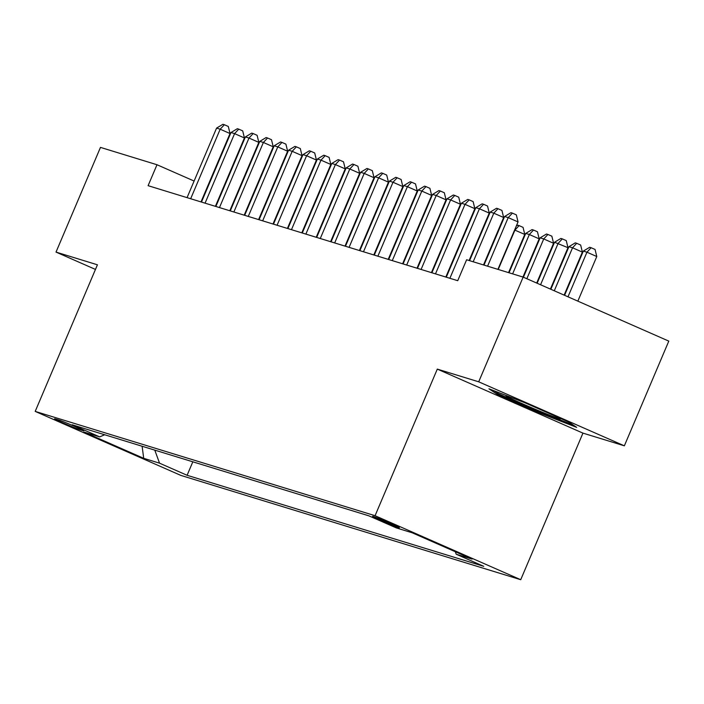 <?xml version="1.0" encoding="UTF-8"?>
<svg xmlns="http://www.w3.org/2000/svg" width="704" height="704" viewBox="0 0 704 704"><rect width="100%" height="100%" fill="white"/><g stroke="black" fill="none" stroke-linecap="round" stroke-linejoin="round"><path stroke-width="1.06" d="M373.393 516.49A14.573 0.528 -157 0 0 372.574 516.34A14.573 0.528 -157 0 0 383.548 521.558A14.573 0.528 -157 0 0 398.587 527.569A14.573 0.528 -157 0 0 399.406 527.718A14.573 0.528 -157 0 0 388.432 522.5A14.573 0.528 -157 0 0 373.393 516.49M624.351 445.826L478.702 381.814L437.298 369.107L582.947 433.118L624.351 445.826L668.8 341.114L523.151 277.103L466.62 259.758L457.732 280.702L148.104 185.68L156.992 164.736L100.47 147.391L56.021 252.094L95.462 269.43M582.947 433.118L520.722 579.709L180.849 475.402L35.2 411.4L375.074 515.706L520.722 579.709M79.781 429.669L82.949 430.646A14.115 0.51 -157 0 0 83.732 430.795A14.115 0.51 -157 0 0 73.11 425.735A14.115 0.51 -157 0 0 58.538 419.918L55.37 418.942A14.115 0.51 -157 0 0 54.586 418.792A14.115 0.51 -157 0 0 65.208 423.852A14.115 0.51 -157 0 0 79.781 429.669L80.115 428.868M154.783 450.138L159.544 463.179L187.097 475.288L483.771 566.333L456.21 554.224L472.058 559.09L412.218 532.796L396.378 527.93L368.826 515.821L72.151 424.776L99.713 436.885L104.667 434.755M159.544 463.179L143.704 458.322L83.864 432.027L99.713 436.885M478.702 381.814L523.151 277.103M437.298 369.107L375.074 515.706M35.2 411.4L97.425 264.801L56.021 252.094M207.83 187.07L207.381 186.877M194.11 181.042L156.992 164.736M452.241 263.173L451.774 263.032M437.835 258.755L437.369 258.606M423.438 254.338L422.972 254.188M409.033 249.911L408.566 249.77M394.636 245.494L394.17 245.353M380.23 241.076L379.764 240.926M365.834 236.658L365.358 236.509M351.428 232.232L350.962 232.091M337.031 227.814L336.556 227.674M322.626 223.397L322.159 223.247M308.229 218.979L307.754 218.83M293.823 214.553L293.357 214.412M279.426 210.135L278.951 209.994M265.021 205.718L264.554 205.568M250.624 201.3L250.149 201.15M236.218 196.874L235.752 196.733M221.822 192.456L221.346 192.315M192.826 461.806L187.097 475.288M456.21 554.224L455.303 551.725M142.12 446.248L143.704 458.322M524.77 402.706L488.946 388.802L496.98 394.17L540.839 413.45L576.673 427.354L568.638 421.978L524.77 402.706M541.218 412.553L540.839 413.45M497.438 393.087L496.98 394.17M201.001 201.907L230.023 133.531L220.176 129.21L190.67 198.739M216.577 128.102L222.922 124.291L224.365 124.731L220.176 129.21L216.577 128.102L187.062 197.63M224.365 124.731L228.298 126.456L230.023 133.531M279.268 210.091L298.602 163.715M300.3 159.702L301.013 159.271M507.179 395.877A29.594 1.074 -157 0 0 506 395.639A29.594 1.074 -157 0 0 512.266 399.124A29.594 1.074 -157 0 0 543.066 412.518A29.594 1.074 -157 0 0 560.375 418.713A29.594 1.074 -157 0 0 558.237 417.41M572.942 424.864L540.945 412.447L498.45 393.765L493.891 390.72M215.398 206.334L244.42 137.949L234.582 133.628L205.066 203.157M230.982 132.519L237.327 128.709L238.762 129.149L234.582 133.628L230.982 132.519L201.467 202.057M238.762 129.149L242.704 130.882L244.42 137.949M229.803 210.751L258.826 142.375L248.987 138.046L219.472 207.574M245.379 136.946L251.724 133.126L253.167 133.566L248.987 138.046L245.379 136.946L215.873 206.474M253.167 133.566L257.101 135.3L258.826 142.375M244.2 215.169L273.222 146.793L263.384 142.463L233.869 212.001M259.785 141.363L266.13 137.544L267.564 137.993L263.384 142.463L259.785 141.363L230.27 210.892M267.564 137.993L271.506 139.718L273.222 146.793M258.606 219.586L287.628 151.21L277.79 146.89L248.274 216.418M274.182 145.781L280.526 141.97L281.97 142.41L277.79 146.89L274.182 145.781L244.675 215.31M281.97 142.41L285.903 144.135L287.628 151.21M293.665 214.509L312.998 168.133M314.706 164.12L315.418 163.689M308.07 218.926L327.404 172.55M329.102 168.538L329.815 168.106M322.467 223.344L341.801 176.968M343.508 172.955L344.221 172.533M336.873 227.77L356.206 181.394M357.905 177.382L358.618 176.95M273.002 224.004L302.025 155.628L292.186 151.307L262.671 220.836M288.587 150.198L294.932 146.388L296.375 146.828L292.186 151.307L288.587 150.198L259.072 219.736M296.375 146.828L300.309 148.562L302.025 155.628M351.27 232.188L370.603 185.812M372.31 181.799L373.023 181.368M287.408 228.43L316.43 160.054L306.592 155.725L277.077 225.254M302.984 154.625L309.329 150.806L310.772 151.246L306.592 155.725L302.984 154.625L273.478 224.154M310.772 151.246L314.706 152.979L316.43 160.054M365.675 236.606L385.009 190.23M386.707 186.217L387.42 185.786M301.805 232.848L330.827 164.472L320.989 160.142L291.474 229.68M317.39 159.042L323.734 155.223L325.178 155.663L320.989 160.142L317.39 159.042L287.874 228.571M325.178 155.663L329.111 157.397L330.827 164.472M380.072 241.023L399.406 194.647M401.113 190.634L401.826 190.212M316.21 237.266L345.233 168.89L335.394 164.569L305.879 234.098M331.795 163.46L338.131 159.65L339.574 160.09L335.394 164.569L331.795 163.46L302.28 232.989M339.574 160.09L343.508 161.814L345.233 168.89M394.478 245.45L413.811 199.074M415.51 195.061L416.222 194.63M330.607 241.683L359.638 173.307L349.791 168.986L320.276 238.515M346.192 167.878L352.537 164.067L353.98 164.507L349.791 168.986L346.192 167.878L316.677 237.415M353.98 164.507L357.914 166.241L359.638 173.307M408.874 249.867L428.208 203.491M429.915 199.478L430.628 199.047M345.013 246.11L374.035 177.734L364.197 173.404L334.682 242.933M360.598 172.304L366.934 168.485L368.377 168.925L364.197 173.404L360.598 172.304L331.082 241.833M368.377 168.925L372.31 170.658L374.035 177.734M423.28 254.285L442.614 207.909M444.312 203.896L445.034 203.465M359.41 250.527L388.441 182.151L378.594 177.822L349.078 247.359M374.994 176.722L381.339 172.902L382.782 173.342L378.594 177.822L374.994 176.722L345.479 246.25M382.782 173.342L386.716 175.076L388.441 182.151M437.677 258.702L457.01 212.326M458.718 208.314L459.43 207.891M373.815 254.945L402.838 186.569L392.999 182.248L363.484 251.777M389.4 181.139L395.745 177.32L397.179 177.769L392.999 182.248L389.4 181.139L359.885 250.668M397.179 177.769L401.122 179.494L402.838 186.569M452.082 263.129L471.416 216.753M473.123 212.74L473.836 212.309M388.212 259.362L417.243 190.986L407.396 186.666L377.881 256.194M403.797 185.557L410.142 181.746L411.585 182.186L407.396 186.666L403.797 185.557L374.282 255.094M411.585 182.186L415.518 183.92L417.243 190.986M469.427 260.621L485.822 221.17M487.52 217.158L488.233 216.726M402.618 263.789L431.64 195.413L421.802 191.083L392.286 260.612M418.202 189.983L424.547 186.164L425.982 186.604L421.802 191.083L418.202 189.983L388.687 259.512M425.982 186.604L429.924 188.338L431.64 195.413M483.824 265.038L500.218 225.588M501.926 221.575L502.638 221.144M417.014 268.206L446.046 199.83L436.198 195.501L406.683 265.038M432.599 194.401L438.944 190.582L440.387 191.022L436.198 195.501L432.599 194.401L403.084 263.93M440.387 191.022L444.321 192.755L446.046 199.83M508.561 272.633L524.77 234.432L514.624 230.006M498.23 269.456L514.932 230.102L519.112 225.623L523.054 227.357L524.77 234.432M516.322 225.993L517.678 225.183L519.112 225.623M431.42 272.624L460.442 204.248L450.604 199.927L421.089 269.456M447.005 198.818L453.35 194.999L454.784 195.448L450.604 199.927L447.005 198.818L417.49 268.347M454.784 195.448L458.726 197.173L460.442 204.248M522.958 277.05L539.176 238.85L529.329 234.52L525.73 233.42L509.027 272.774M512.626 273.874L529.329 234.52L533.518 230.041L537.451 231.774L539.176 238.85M525.73 233.42L532.074 229.601L533.518 230.041M445.826 277.042L474.848 208.666L465.001 204.345L435.494 273.874M461.402 203.236L467.746 199.426L469.19 199.866L465.001 204.345L461.402 203.236L431.886 272.774M469.19 199.866L473.123 201.599L474.848 208.666M536.686 283.052L553.573 243.267L543.734 238.946L540.135 237.838L523.415 277.226M526.847 278.731L543.734 238.946L547.914 234.467L551.857 236.192L553.573 243.267M540.135 237.838L546.48 234.018L547.914 234.467M469.11 260.524L489.245 213.092L479.406 208.762L449.891 278.291M475.807 207.662L482.152 203.843L483.586 204.283L479.406 208.762L475.807 207.662L446.292 277.191M483.586 204.283L487.529 206.017L489.245 213.092M550.405 289.089L567.978 247.685L554.532 242.255L537.134 283.254M540.566 284.759L558.131 243.364L562.32 238.885L566.254 240.61L567.978 247.685M554.532 242.255L560.877 238.445L562.32 238.885M483.516 264.942L503.65 217.51L493.803 213.18L473.185 261.774M490.204 212.08L496.549 208.261L497.992 208.701L493.803 213.18L490.204 212.08L469.586 260.665M497.992 208.701L501.926 210.434L503.65 217.51M564.124 295.117L582.375 252.111L572.537 247.782L568.938 246.682L550.854 289.282M554.286 290.787L572.537 247.782L576.717 243.302L580.659 245.036L582.375 252.111M568.938 246.682L575.282 242.862L576.717 243.302M497.913 269.359L518.047 221.927L508.209 217.606L487.582 266.191M504.61 216.498L510.954 212.678L512.389 213.127L508.209 217.606L504.61 216.498L483.982 265.091M512.389 213.127L516.331 214.852L518.047 221.927M577.843 301.145L596.781 256.529L586.942 252.199L583.334 251.099L564.573 295.31M567.996 296.815L586.942 252.199L591.122 247.72L595.056 249.454L596.781 256.529M583.334 251.099L589.679 247.28L591.122 247.72"/></g></svg>
